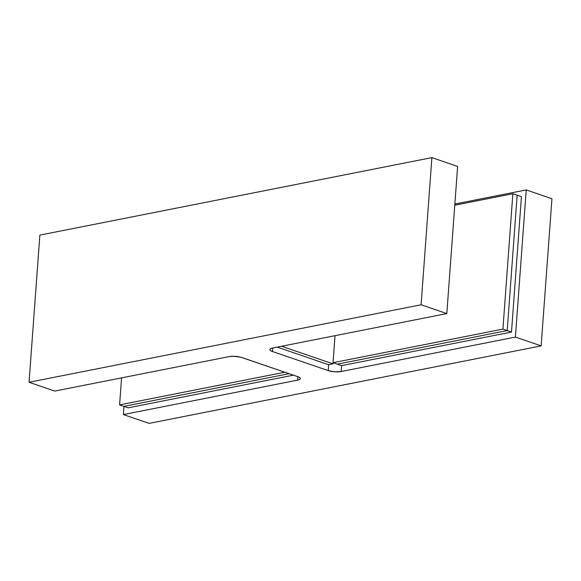 <?xml version="1.0" encoding="UTF-8"?>
<svg xmlns="http://www.w3.org/2000/svg" width="581" height="581" viewBox="0 0 581 581"><rect width="100%" height="100%" fill="white"/><g stroke="black" fill="none" stroke-linecap="round" stroke-linejoin="round"><path stroke-width="0.87" d="M39.857 235.116L29.05 382.269L54.774 391.078L229.016 356.64L54.774 391.078L29.05 382.269L39.857 235.116L431.894 157.618L457.625 166.427L446.818 313.587L457.625 166.427L431.894 157.618L421.087 304.778L431.894 157.618L39.857 235.116M241.979 357.547L297.719 376.633L240.599 357.141L233.729 356.291L229.016 356.64A9.194 2.469 4.2 0 1 241.979 357.547M123.375 414.573L123.978 406.388L123.375 414.573L149.106 423.382L541.143 345.884L551.95 198.731L541.143 345.884L515.42 337.074L526.226 189.922L551.95 198.731L526.226 189.922L515.42 337.074L341.178 371.52L341.613 365.631L341.178 371.52L515.42 337.074L541.143 345.884L149.106 423.382L123.375 414.573L297.617 380.127L123.375 414.573M297.871 376.691L297.617 380.127L299.629 379.466L300.355 378.572L299.687 377.577L297.719 376.633A9.194 2.469 4.2 0 1 300.355 378.601A9.194 2.469 4.2 0 1 297.617 380.127L297.871 376.691M454.967 204.004L526.226 189.922L454.967 204.004M272.474 351.52L272.729 347.997L272.474 351.52L328.214 370.605L272.474 351.52A9.194 2.469 4.2 0 1 269.838 349.559A9.194 2.469 4.2 0 1 272.576 348.026L446.818 313.587L421.087 304.778L29.05 382.269L421.087 304.778L446.818 313.587L272.576 348.026L270.564 348.687L269.838 349.588L270.506 350.583L272.474 351.52M328.643 364.723L328.214 370.605L334.671 371.789L341.178 371.52A9.194 2.469 4.2 0 1 328.214 370.605L328.643 364.723L333 363.859L333.087 362.711L333 363.859L328.643 364.723L277.217 347.111L328.643 364.723M457.022 174.612L447.072 310.051L457.022 174.612M517.148 195.201L521.433 196.668L511.491 332.049L507.206 330.582L517.148 195.201L507.206 330.582L511.491 332.049L341.613 365.631L337.321 364.164L507.206 330.582L337.321 364.164L341.613 365.631L511.491 332.049L521.433 196.668L517.148 195.201L507.206 330.582L502.921 329.115L512.863 193.734L517.148 195.201L512.863 193.734L454.879 205.195L512.863 193.734L502.921 329.115L507.206 330.582L337.321 364.164L333.036 362.697L502.921 329.115L333.036 362.697L337.321 364.164L507.206 330.582L517.148 195.201M289.12 373.692L123.876 406.359L119.592 404.884L284.835 372.225L119.592 404.884L123.876 406.359L289.12 373.692L123.876 406.359L128.169 407.826L123.876 406.359L289.12 373.692M121.574 377.875L119.592 404.884L121.574 377.875M293.412 375.159L128.169 407.826L293.412 375.159M281.567 346.247L333 363.859L281.567 346.247M335.019 335.687L333.036 362.697L335.019 335.687"/></g></svg>
